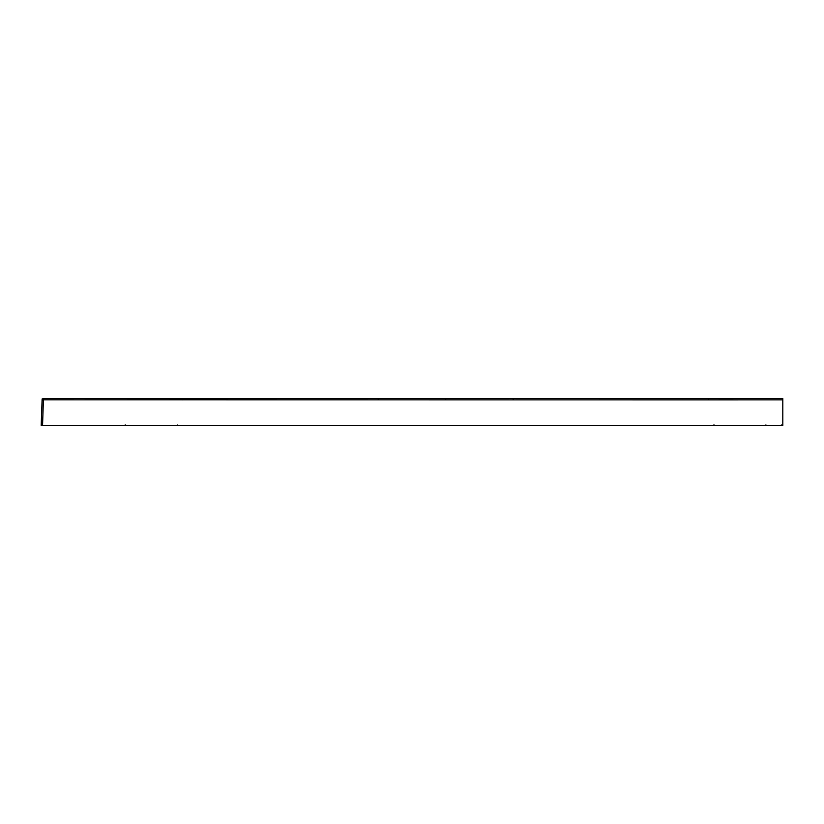 <?xml version="1.0" encoding="UTF-8"?>
<svg xmlns="http://www.w3.org/2000/svg" width="824" height="824" viewBox="0 0 824 824"><rect width="100%" height="100%" fill="white"/><g stroke="black" fill="none" stroke-linecap="round" stroke-linejoin="round"><path stroke-width="1.24" d="M378.237 399.836L378.237 398.538L182.773 398.589L513.187 398.538L708.64 398.589L708.64 399.887L42.096 399.815L41.2 425.483L782.8 425.483L782.8 398.569L782.8 399.98L782.8 398.569L513.187 398.538L513.187 399.836M782.8 410.28L782.8 411.495M782.8 410.434L782.8 411.433M782.8 412.052L782.8 412.927M182.773 399.887L182.773 398.589L43.445 398.517L42.549 425.483M774.622 425.483L776.043 425.483M771.357 425.483L772.912 425.483M779.401 398.569L710.535 398.589M43.476 398.558L43.445 398.517A1.349 1.349 0 0 0 42.096 399.815L42.096 399.815A1.349 1.349 2 0 1 43.445 398.517A1.349 1.349 2 0 0 42.096 399.815L42.096 399.856M198.11 398.589L236.416 398.579M708.64 399.887L782.8 399.867M378.237 398.528L445.712 398.528L445.712 399.836M445.712 398.528L513.187 398.528M182.773 398.589L43.445 398.517L42.282 399.177C41.777 398.074 42.714 401.865 42.096 399.815M782.8 425.483L780.493 425.483M781.554 424.927L780.884 425.483M708.516 398.589L717.405 398.589M772.418 398.569L782.8 398.569M250.002 398.579L185.122 398.589M59.462 398.528L43.445 398.517M703.778 425.483L705.416 425.483M185.997 425.483L187.645 425.483M182.629 425.483L184.277 425.483M115.206 425.483L116.678 425.483M177.284 424.927L177.953 425.483M125.207 424.968L124.661 425.483M124.754 425.483L125.578 425.483M125.567 424.927L124.908 425.483M192.219 425.483L193.331 425.483M713.759 424.968L713.285 425.483M713.368 425.483L714.47 425.483M714.13 424.927L713.471 425.483M707.064 425.483L708.794 425.483M765.846 424.927L766.516 425.483"/></g></svg>
